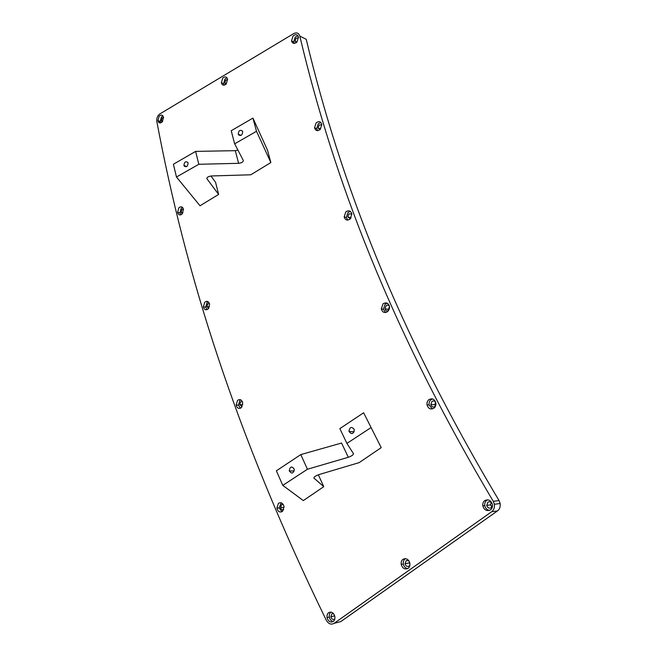 <?xml version="1.0" encoding="UTF-8"?>
<svg xmlns="http://www.w3.org/2000/svg" width="657" height="657" viewBox="0 0 657 657"><rect width="100%" height="100%" fill="white"/><g stroke="black" fill="none" stroke-linecap="round" stroke-linejoin="round"><path stroke-width="0.99" d="M256.501 131.301L252.929 118.096L267.473 150.108L270.856 162.542L256.501 131.301L234.648 143.817L243.32 160.456C243.328 161.951 241.76 162.911 238.606 163.322L198.816 164.283L176.47 177.012L200.024 205.772L218.617 194.431L206.947 178.794C206.725 177.357 208.228 176.413 211.455 175.969L250.793 174.787L270.856 162.542M252.929 118.096L231.223 130.727L234.648 143.817M242.4 131.014L242.671 131.671C242.334 135.227 240.947 136.27 238.532 134.808L238.261 134.151C238.59 130.603 239.969 129.552 242.4 131.014M237.933 150.125L235.305 150.675L195.622 151.389L198.816 164.283M195.622 151.389L173.407 164.242L176.47 177.012M187.828 162.46L188.066 163.059C187.754 166.525 186.465 167.527 184.182 166.065L183.944 165.465C184.247 162.008 185.537 161.006 187.828 162.46M210.938 176.002L215.57 182.326L218.617 194.431M323.778 486.665L313.89 478.058C313.857 477.023 315.524 475.873 318.883 474.617L359.174 462.618L381.208 447.647L363.641 412.777L339.85 428.61L346.912 443.401L353.515 453.749C353.318 454.899 351.594 456.073 348.317 457.28L307.443 469.246L300.791 454.595L276.375 470.806L282.781 485.367L303.312 500.577L323.778 486.665L318.341 474.797M381.208 447.647L363.641 412.777M370.95 427.641L346.912 443.401M348.957 431.288L348.99 431.435C351.626 434.753 353.409 434.195 354.337 429.744L354.304 429.596C351.659 426.286 349.877 426.845 348.957 431.288M348.317 457.28L341.558 443.04L300.791 454.595M307.443 469.246L282.781 485.367M289.244 470.716L289.285 470.929C291.724 474.157 293.392 473.631 294.287 469.344L294.237 469.139C291.798 465.912 290.131 466.437 289.244 470.716M162.115 122.03L161.318 120.757L162.074 118.088L163.552 117.406M281.204 502.794L279.184 507.96L282.042 511.729M283.709 509.75C282.149 510.243 281.114 509.545 280.605 507.631L281.525 504.74L283.208 504.412M278.412 503.344C281.106 501.997 282.978 503.073 284.038 506.572L282.502 511.425C279.8 512.747 277.936 511.672 276.893 508.19L278.412 503.344M240.758 399.842L239.871 400.417L238.442 405.131L240.47 408.235M242.113 406.691L239.764 404.704L240.626 401.879L242.285 401.476M237.563 400.343C240.06 398.865 241.784 399.735 242.762 402.946L241.316 407.677C238.82 409.139 237.095 408.26 236.134 405.065L237.563 400.343M208.22 301.777L207.054 302.54L205.707 307.148L207.103 309.652M208.655 308.429L206.939 306.638L207.752 303.871L209.369 303.386M204.746 302.204C207.078 300.619 208.704 301.308 209.608 304.281L208.244 308.905C205.904 310.474 204.286 309.784 203.391 306.827L204.746 302.204M182.556 207.456L181.192 208.368L179.895 212.884L180.831 214.855M182.26 213.853L181.069 212.301L181.841 209.591L183.393 209.008M178.885 207.801C181.094 206.117 182.63 206.651 183.484 209.411L182.178 213.952C179.961 215.627 178.433 215.085 177.595 212.334L178.885 207.801M162.961 115.903L161.45 116.962L160.201 121.405L160.793 122.884M159.158 116.182C161.277 114.4 162.739 114.794 163.544 117.373L162.287 121.841C160.168 123.615 158.715 123.212 157.91 120.642L159.158 116.182M226.985 77.813L224.94 79.062L223.577 83.677L224.193 85.188M225.794 84.367L224.825 82.987L225.638 80.22L227.618 79.546M222.707 78.142C225.064 76.187 226.69 76.573 227.585 79.308L226.222 83.948C223.856 85.895 222.23 85.5 221.343 82.774L222.707 78.142M297.892 35.7L295.165 37.137L293.687 41.941L294.287 43.436M296.241 42.689L295.067 41.21L295.962 38.32L298.541 37.753M293.014 36.053C295.658 33.901 297.481 34.271 298.483 37.17L296.98 42.007C294.328 44.15 292.505 43.773 291.527 40.874L293.014 36.053M320.871 122.481L318.243 123.787L316.699 128.665L317.668 130.677M319.91 129.716L318.144 128L319.072 125.068L321.856 124.731M316.091 122.916C318.859 120.863 320.772 121.381 321.823 124.469L320.263 129.38C317.487 131.416 315.582 130.891 314.547 127.811L316.091 122.916M350.395 211.382L347.931 212.548L346.321 217.516L347.808 220.111M350.395 218.789L347.849 216.933L348.818 213.952L351.848 213.886M345.796 211.915C348.719 209.961 350.739 210.642 351.856 213.952L350.23 218.953C347.29 220.883 345.278 220.202 344.178 216.9L345.796 211.915M387.293 303.214L385.109 304.232L383.401 309.299L385.634 312.551M388.591 310.605C386.784 311.352 385.593 310.753 385.035 308.806L386.053 305.76C387.26 304.864 388.369 304.955 389.396 306.047M383.006 303.854C386.127 302.015 388.287 302.877 389.486 306.449L387.761 311.549C384.624 313.364 382.473 312.494 381.298 308.938L383.006 303.854M432.618 398.947L430.893 399.776C429.448 400.992 428.84 402.716 429.078 404.967L432.355 408.95M435.591 405.895L435.016 406.511C432.996 407.529 431.6 406.88 430.828 404.572L431.92 401.46C433.357 400.556 434.606 400.811 435.681 402.232M428.84 399.686C432.216 397.97 434.548 399.045 435.846 402.913C436.084 405.18 435.476 406.921 434.006 408.137C430.631 409.828 428.298 408.744 427.025 404.893C426.787 402.634 427.395 400.901 428.84 399.686M487.773 499.788L486.747 500.33C485.186 501.496 484.538 503.27 484.792 505.652C485.342 508.296 486.919 509.881 489.531 510.399M492.512 505.159L491.28 507.762C489.071 508.69 487.543 507.894 486.706 505.381L487.88 502.186C489.835 501.275 491.313 501.891 492.323 504.034M484.784 500.568C488.463 498.992 491.017 500.314 492.438 504.543C492.693 506.941 492.036 508.732 490.459 509.898C486.771 511.442 484.225 510.119 482.829 505.906C482.567 503.517 483.224 501.743 484.784 500.568M330.947 612.053C329.617 613.08 329.067 614.73 329.321 617.013C329.798 619.461 331.103 620.955 333.247 621.514M334.799 618.968L334.553 619.181C332.779 619.888 331.555 619.091 330.865 616.808L331.851 613.827L333.485 613.564M328.697 612.611C331.637 611.412 333.69 612.726 334.856 616.57C335.103 618.869 334.553 620.528 333.198 621.555C330.249 622.729 328.204 621.407 327.055 617.58C326.808 615.289 327.358 613.63 328.697 612.611M405.533 558.606L405.139 558.852C403.694 559.945 403.102 561.653 403.357 563.985C403.874 566.556 405.328 568.1 407.718 568.617M409.861 565.373L409.163 566.137C407.192 566.942 405.829 566.145 405.073 563.747L406.141 560.667L408.843 560.741M403.012 559.271C406.289 557.9 408.572 559.222 409.853 563.246C410.108 565.595 409.508 567.319 408.054 568.404C404.761 569.75 402.478 568.42 401.222 564.412C400.967 562.072 401.567 560.364 403.012 559.271M499.074 500.585C397.247 330.093 340.211 181.48 306.228 39.321L299.806 36.078C333.805 179.287 390.915 329.058 493.276 501.307L499.074 500.585L500.166 503.517L494.376 504.272L493.276 501.307M299.806 36.078C298.738 33.014 296.734 32.177 293.786 33.556L159.823 113.948C157.524 115.657 156.514 118.104 156.793 121.29L156.809 121.397C185.241 272.474 234.73 432.249 326.307 620.282C328.475 623.936 331.071 624.955 334.101 623.345L340.819 621.588L497.423 510.949C499.616 509.323 500.527 506.851 500.166 503.517M409.952 564.462L409.311 561.538M491.929 507.105L490.598 504.872L491.132 502.326M435.46 406.075L434.893 404.72L435.558 402.043M389.19 309.439L389.568 307.345M334.101 623.345L491.6 511.77C493.809 510.136 494.737 507.631 494.376 504.272M235.305 150.675L238.606 163.322M206.807 178.252L206.947 178.794M491.6 511.77L497.423 510.949M158.37 121.923L160.653 122.687M241.045 135.416L238.261 134.151M186.777 166.558L183.944 165.465M348.99 431.435L354.148 431.838M289.285 470.929L294.213 471.003M161.318 120.757L162.731 121.233M276.893 508.19L279.184 507.96M236.134 405.065L238.442 405.131M203.391 306.827L205.707 307.148M177.595 212.334L179.895 212.884M157.91 120.642L160.201 121.405M221.343 82.774L223.577 83.677M291.527 40.874L293.687 41.941M314.547 127.811L316.699 128.665M344.178 216.9L346.321 217.516M381.298 308.938L383.401 309.299M427.025 404.893L429.078 404.967M482.829 505.906L484.792 505.652M327.055 617.58L329.321 617.013M401.222 564.412L403.357 563.985M318.144 128L320.616 128.977M347.849 216.933L351.084 217.878M385.035 308.806L389.158 309.521M430.828 404.572L434.893 404.72M486.706 505.381L490.598 504.872M405.073 563.747L409.286 562.901M330.865 616.808L334.684 615.839M280.605 507.631L284.111 507.286M239.764 404.704L242.778 404.794M206.939 306.638L209.394 306.983M181.069 212.301L182.975 212.769M224.825 82.987L226.46 83.653M295.067 41.21L296.89 42.105"/></g></svg>
